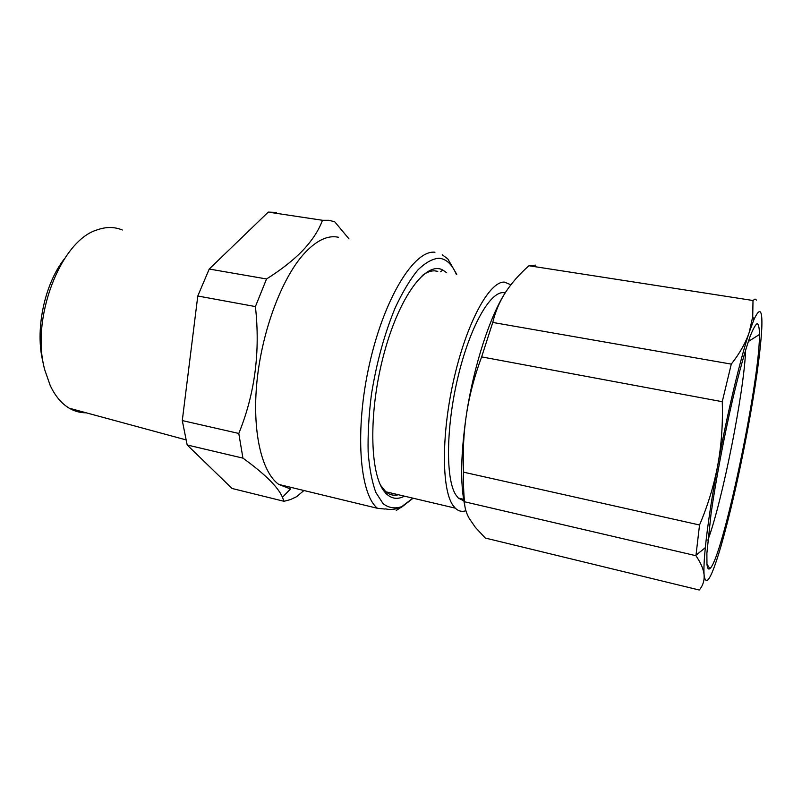 <?xml version="1.0" encoding="UTF-8"?>
<svg xmlns="http://www.w3.org/2000/svg" width="802" height="802" viewBox="0 0 802 802"><rect width="100%" height="100%" fill="white"/><g stroke="black" fill="none" stroke-linecap="round" stroke-linejoin="round"><path stroke-width="1.2" d="M446.684 272.78L442.824 270.033C426.363 260.77 399.456 295.878 383.998 353.692C368.389 411.386 369.582 474.213 384.569 491.806L385.912 493.35C391.346 498.854 397.521 499.786 404.439 496.167M398.383 494.734C393.822 495.927 389.642 494.934 385.822 491.776L380.599 485.33M422.263 275.557C426.664 272.269 430.794 270.695 434.654 270.835L437.782 271.347M303.928 490.513L296.65 496.679L290.284 499.656L283.978 501.29L282.464 497.29C278.184 487.145 265.001 474.092 242.936 458.132L238.795 433.451C254.886 393.932 260.419 351.647 255.407 306.575L266.545 278.976L209.232 269.041L268.249 212.109L276.54 212.43M282.464 497.29L290.484 488.959L278.735 484.418C261.532 472.117 251.838 430.915 257.051 380.559C262.214 330.244 281.903 278.264 303.858 253.933C315.126 241.613 325.762 235.908 335.747 236.831L338.434 237.242M348.99 238.886L334.695 221.743L328.76 220.279L322.474 220.279C318.655 230.685 311.808 241.041 301.943 251.337C292.88 260.58 281.081 269.793 266.545 278.976M322.474 220.279L268.249 212.109M283.978 501.29L232.049 488.468L187.177 444.98L182.285 420.579L197.783 296.008L209.232 269.041M242.936 458.132L187.177 444.98M238.795 433.451L182.285 420.579M255.407 306.575L197.783 296.008M122.315 230.004C114.465 226.725 106.044 226.685 97.062 229.913C60.571 240.56 30.215 319.246 44.872 370.223L50.215 385.491C55.208 396.068 61.553 403.637 69.243 408.198C74.606 411.326 80.26 412.86 86.205 412.799M43.238 362.995C34.636 331.166 44.14 284.479 64.421 258.795M485.29 538.042L699.264 590.031C702.863 585.721 704.477 580.748 704.116 575.134L704.016 574.162C703.334 568.748 700.637 562.603 695.936 555.706L464.528 501.771C464.518 507.155 466.052 512.658 469.13 518.262L475.375 527.385L485.29 538.042M695.936 555.706L699.534 524.989C707.845 505.491 713.91 485.561 717.76 465.19C727.374 412.95 740.406 358.454 749.248 332.239L753.93 319.657C759.855 306.765 762.481 309.422 761.81 327.627L761.74 329.101C760.306 353.522 755.504 387.607 747.344 431.366C738.853 476.228 730 514.714 720.798 546.814C711.514 578.252 705.961 587.686 704.116 575.134L704.046 574.122C703.715 568.498 704.136 559.666 705.319 547.646C707.514 525.922 711.655 498.433 717.76 465.19C721.479 444.789 722.973 423.626 722.251 401.692L731.284 364.118C739.745 353.371 745.73 342.745 749.248 332.239L752.727 316.65L752.998 300.499L755.013 299.056L756.517 300.088M535.566 265.131L528.939 265.743C519.495 274.073 511.736 282.875 505.651 292.159C490.303 315.376 474.002 365.02 466.553 413.682C463.656 432.649 462.654 452.148 463.566 472.177L699.534 524.989M463.566 472.177C463.315 483.255 463.636 493.11 464.528 501.771M528.939 265.743L752.998 300.499M506.132 291.427L505.651 292.159C499.656 301.462 495.355 311.547 492.749 322.444L481.631 356.9L722.251 401.692M492.749 322.444L731.284 364.118M481.631 356.9C474.573 375.807 469.551 394.734 466.553 413.682C460.709 453.351 460.117 484.027 464.799 505.701M463.837 500.869L458.373 498.102L455.977 495.095C445.361 479.536 445.932 425.551 458.634 374.344C471.235 323.056 492.177 288.62 505.12 293.001M465.892 510.724C461.962 512.047 458.413 511.185 455.255 508.147L452.859 505.2C441.401 488.949 441.351 432.438 454.403 376.86C467.355 321.201 489.711 281.211 504.378 282.093L510.894 284.78M759.464 336.569C758.812 386.634 722.141 559.946 709.83 568.638C708.346 569.821 707.384 568.317 706.953 564.137L706.883 553.19L711.023 513.962C715.825 480.418 723.945 437.321 732.547 399.927C738.983 372.649 745.078 350.685 749.96 336.86C752.968 329.171 755.374 324.76 757.178 323.617C758.602 324.319 759.384 327.928 759.504 334.454L759.464 336.569M707.845 540.217C722.381 501.36 744.236 391.346 745.649 349.883M412.91 498.162L401.692 506.653C394.965 508.969 388.769 507.977 383.105 503.696L375.887 492.528C371.998 481.942 369.421 468.468 368.148 452.087C367.737 434.353 368.82 415.205 371.396 394.634C376.539 362.644 384.499 333.652 395.266 307.667C402.544 292.098 410.033 279.597 417.712 270.154C425.291 262.715 432.398 258.735 439.045 258.224C446.243 258.906 451.997 264.279 456.318 274.334M434.945 252.249C414.604 249.602 384.599 297.061 369.642 363.346C354.514 429.561 359.416 494.052 377.501 508.308L384.91 509.049C386.033 508.257 389.772 511.465 401.581 507.185L413.12 498.212M396.258 510.453L403.627 505.651M384.258 490.283L385.912 493.35M440.448 271.778L442.824 270.033M278.735 484.418L377.501 508.308M456.749 274.404L447.777 258.876L442.253 254.795M69.243 408.198L185.793 439.827M705.319 547.646L695.976 555.245M753.93 319.657L752.727 316.65M463.576 499.305L458.373 498.102M455.255 508.147L385.822 491.776M706.943 564.047L709.83 568.638M748.326 341.532L759.504 334.454"/></g></svg>
